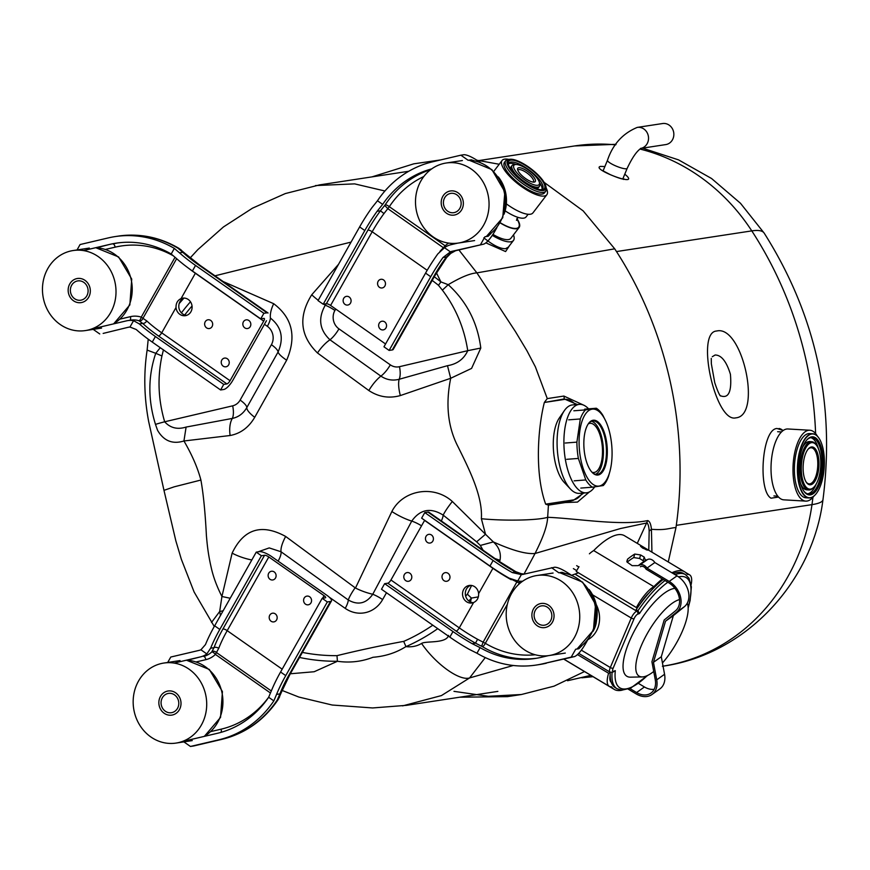 <?xml version="1.0" encoding="UTF-8"?>
<svg xmlns="http://www.w3.org/2000/svg" width="870" height="870" viewBox="0 0 870 870"><rect width="100%" height="100%" fill="white"/><g stroke="black" fill="none" stroke-linecap="round" stroke-linejoin="round"><path stroke-width="1.3" d="M180.699 700.535A12.202 11.06 81.3 0 1 171.771 715.118A12.202 11.06 81.3 0 1 159.003 704.733A12.202 11.06 81.3 0 1 168.095 690.997A12.202 11.06 81.3 0 1 180.699 700.535M134.197 711.442A40.477 36.692 81.3 0 1 163.821 663.049A40.477 36.692 81.3 0 1 206.201 697.522A40.477 36.692 81.3 0 1 176.044 743.078A40.477 36.692 81.3 0 1 134.197 711.442M463.047 200.502A12.202 11.06 81.3 0 1 454.118 215.086A12.202 11.06 81.3 0 1 441.351 204.7A12.202 11.06 81.3 0 1 450.432 190.965A12.202 11.06 81.3 0 1 463.047 200.502M416.534 211.41A40.477 36.692 81.3 0 1 446.169 163.016A40.477 36.692 81.3 0 1 488.548 197.49A40.477 36.692 81.3 0 1 458.392 243.045A40.477 36.692 81.3 0 1 416.534 211.41M90.012 288.035A12.202 11.06 81.3 0 1 81.084 302.619A12.202 11.06 81.3 0 1 68.306 292.233A12.202 11.06 81.3 0 1 77.397 278.498A12.202 11.06 81.3 0 1 90.012 288.035M43.5 298.943A40.477 36.692 81.3 0 1 73.123 250.538A40.477 36.692 81.3 0 1 115.503 285.023A40.477 36.692 81.3 0 1 85.347 330.578A40.477 36.692 81.3 0 1 43.5 298.943M553.744 613.002A12.202 11.06 81.3 0 1 544.816 627.585A12.202 11.06 81.3 0 1 532.038 617.2A12.202 11.06 81.3 0 1 541.129 603.475A12.202 11.06 81.3 0 1 553.744 613.002M507.232 623.92A40.477 36.692 81.3 0 1 536.855 575.516A40.477 36.692 81.3 0 1 579.235 609.99A40.477 36.692 81.3 0 1 549.079 655.545A40.477 36.692 81.3 0 1 507.232 623.92M460.893 201.003A9.755 8.841 -98.7 0 0 450.801 193.379A9.755 8.841 -98.7 0 0 443.537 204.363A9.755 8.841 -98.7 0 0 453.748 212.671A9.755 8.841 -98.7 0 0 460.893 201.003M441.503 205.559A12.202 11.06 81.3 0 1 450.432 190.965A12.202 11.06 81.3 0 1 463.21 201.361A12.202 11.06 81.3 0 1 454.118 215.086A12.202 11.06 81.3 0 1 441.503 205.559M551.591 613.513A9.755 8.841 -98.7 0 0 541.499 605.879A9.755 8.841 -98.7 0 0 534.223 616.863A9.755 8.841 -98.7 0 0 544.446 625.182A9.755 8.841 -98.7 0 0 551.591 613.513M532.201 618.059A12.202 11.06 81.3 0 1 541.129 603.475A12.202 11.06 81.3 0 1 553.896 613.861A12.202 11.06 81.3 0 1 544.816 627.585A12.202 11.06 81.3 0 1 532.201 618.059M87.848 288.535A9.755 8.841 -98.7 0 0 77.767 280.912A9.755 8.841 -98.7 0 0 70.492 291.896A9.755 8.841 -98.7 0 0 80.714 300.204A9.755 8.841 -98.7 0 0 87.848 288.535M68.469 293.081A12.202 11.06 81.3 0 1 77.397 278.498A12.202 11.06 81.3 0 1 90.165 288.894A12.202 11.06 81.3 0 1 81.084 302.619A12.202 11.06 81.3 0 1 68.469 293.081M178.546 701.035A9.755 8.841 -98.7 0 0 168.454 693.412A9.755 8.841 -98.7 0 0 161.189 704.395A9.755 8.841 -98.7 0 0 171.401 712.704A9.755 8.841 -98.7 0 0 178.546 701.035M159.167 705.592A12.202 11.06 81.3 0 1 168.095 690.997A12.202 11.06 81.3 0 1 180.862 701.394A12.202 11.06 81.3 0 1 171.771 715.118A12.202 11.06 81.3 0 1 159.167 705.592M519.901 175.925A15.856 5.046 37.4 0 0 533.506 184.647A15.856 5.046 37.4 0 0 539.422 182.646A15.856 5.046 37.4 0 0 529.591 170.901A15.856 5.046 37.4 0 0 515.692 164.495A15.856 5.046 37.4 0 0 519.901 175.925M521.935 175.609A10.984 3.502 -142.6 0 1 517.596 169.563A10.984 3.502 -142.6 0 1 528.645 172.14A10.984 3.502 -142.6 0 1 534.028 182.134A10.984 3.502 -142.6 0 1 521.935 175.609M528.112 214.281L526.078 216.934A25.176 8.015 -142.6 0 1 505.133 210.823M516.562 176.436A23.849 7.591 37.4 0 0 537.029 189.551A23.849 7.591 37.4 0 0 545.914 186.528A23.849 7.591 37.4 0 0 531.135 168.878A23.849 7.591 37.4 0 0 510.233 159.243A23.849 7.591 37.4 0 0 516.562 176.436M517.117 176.349A22.511 7.167 -142.6 0 1 508.221 163.941A22.511 7.167 -142.6 0 1 530.874 169.215A22.511 7.167 -142.6 0 1 541.901 189.714A22.511 7.167 -142.6 0 1 517.117 176.349M545.914 186.528L546.229 188.181A25.176 8.015 -142.6 0 1 545.751 191.215A25.176 8.015 -142.6 0 1 515.236 177.523A25.176 8.015 -142.6 0 1 505.764 160.624A25.176 8.015 -142.6 0 1 508.558 159.373L510.233 159.243M545.751 191.215L544.479 192.879A25.176 8.015 -142.6 0 1 513.963 179.187A25.176 8.015 -142.6 0 1 504.48 162.288L505.764 160.624M506.351 203.852A28.166 8.972 37.4 0 0 532.929 212.9L546.86 194.695A28.166 8.972 -142.6 0 1 519.031 184.712A28.166 8.972 -142.6 0 1 502.099 160.471A28.166 8.972 -142.6 0 1 508.711 159.362M546.197 188.029A28.166 8.972 -142.6 0 1 546.86 194.695M492.942 234.411A26.067 8.298 37.4 0 0 510.82 238.347L519.118 227.494A26.067 8.298 37.4 0 0 516.9 218.598M500.163 222.905A26.067 8.298 37.4 0 0 519.118 227.494M533.038 182.08A9.646 3.078 37.4 0 0 533.419 181.776A9.646 3.078 37.4 0 0 529.786 175.305A9.646 3.078 37.4 0 0 518.096 170.052A9.646 3.078 37.4 0 0 517.9 170.498M539.422 182.646L539.737 184.288A17.193 5.47 -142.6 0 1 539.411 186.354L538.389 187.692A17.193 5.47 -142.6 0 1 535.953 188.562M510.886 169.389A17.193 5.47 -142.6 0 1 511.081 166.812L512.104 165.474A17.193 5.47 -142.6 0 1 514.018 164.615L515.692 164.495M541.945 189.355A21.184 6.742 37.4 0 0 539.335 182.287M516.051 164.474A21.184 6.742 37.4 0 0 508.548 163.81M540.999 189.725A21.184 6.742 37.4 0 0 542.586 188.79A21.184 6.742 37.4 0 0 529.852 170.553A21.184 6.742 37.4 0 0 508.928 163.049A21.184 6.742 37.4 0 0 508.439 164.821M539.411 186.354A17.193 5.47 -142.6 0 1 518.574 177.012A17.193 5.47 -142.6 0 1 512.104 165.474M309.644 596.755A4.415 4.002 -98.7 0 0 305.152 603.889A4.415 4.002 -98.7 0 0 310.514 603.519A4.415 4.002 -98.7 0 0 309.644 596.755M193.847 745.916L221.85 739.348A105.585 95.689 -98.7 0 0 277.312 699.915L279.912 693.879A63.434 20.26 -55 0 1 288.883 675.153L330.491 601.464L327.337 601.942L322.183 598.332L325.326 597.842A3.545 0.979 29.5 0 0 325.663 597.657A3.545 0.979 29.5 0 0 324.053 595.689L268.808 556.963A3.545 0.979 29.5 0 0 264.567 555.267L261.413 555.745L256.248 552.124L214.651 625.813A70.981 22.674 -55 0 0 205.472 644.572L200.916 649.792L206.832 653.936A20.63 18.694 81.3 0 1 200.47 656.893L187.344 660.232M275.246 613.839A4.415 4.002 -98.7 0 0 270.755 620.973A4.415 4.002 -98.7 0 0 276.116 620.604A4.415 4.002 -98.7 0 0 275.246 613.839M274.18 571.905A4.415 4.002 -98.7 0 0 269.689 579.039A4.415 4.002 -98.7 0 0 275.05 578.67A4.415 4.002 -98.7 0 0 274.18 571.905M330.491 601.464A10.201 2.827 29.5 0 0 331.459 600.931A10.201 2.827 29.5 0 0 326.837 595.265L271.581 556.539A10.201 2.827 29.5 0 0 259.401 551.645L256.248 552.124M261.413 555.745L219.805 629.434L214.651 625.813M200.916 649.792A13.974 12.669 81.3 0 1 199.034 650.401L170.781 657.035L167.714 662.451M174.12 663.081L200.47 656.893M183.135 741.349L217.272 733.334A98.93 89.653 -98.7 0 0 268.656 697.261L273.832 700.894L276.562 694.39A70.981 22.674 -55 0 1 285.741 675.631L280.575 672.01L322.183 598.332M183.896 741.882L190.443 746.46L218.696 739.837A105.585 95.689 -98.7 0 0 273.832 700.894M206.832 653.936L210.638 648.193A70.981 22.674 -55 0 1 219.805 629.434M327.337 601.942L285.741 675.631M193.586 745.981L190.443 746.46M221.023 732.366A3.545 1.501 76.8 0 0 221.143 729.169A95.374 86.445 81.3 0 0 268.667 697.229L271.397 690.769A70.981 22.674 -55 0 1 280.575 672.01M288.883 675.153A10.201 2.827 -150.5 0 0 289.851 674.62L281.521 691.998A10.201 5.949 -159 0 1 279.912 693.879L276.562 694.39M277.312 699.915A10.201 3.056 33.5 0 0 278.269 699.404L281.521 691.998M279.607 696.837A10.201 6.884 -158.1 0 1 277.704 699.219M264.567 555.267L222.959 628.945A63.434 20.26 125 0 0 213.987 647.682L211.758 651.945A20.63 18.694 81.3 0 1 203.613 656.415A3.545 1.501 76.8 0 1 205.864 659.656A24.175 21.913 -98.7 0 0 215.412 654.414L218.729 648.335A59.889 19.129 -55 0 1 227.2 630.652L268.808 556.963M210.638 648.193L213.987 647.682A3.545 2.066 -159 0 1 218.729 648.335M212.149 651.489A3.545 2.534 -145.2 0 1 216.478 652.554L271.32 690.976M270.483 693.009L215.412 654.414A3.545 1.261 46.1 0 0 211.758 651.945M344.998 304.38A4.415 4.002 -98.7 0 0 350.512 303.086A4.415 4.002 -98.7 0 0 348.99 296.877A4.415 4.002 -98.7 0 0 344.998 304.38M430.683 169.639A98.93 89.653 -98.7 0 0 385.225 204.776L380.44 210.79A63.434 20.26 125 0 0 367.956 230.061L326.348 303.739A3.545 0.979 -150.5 0 1 330.589 305.446L385.562 343.976M379.396 287.296A4.415 4.002 -98.7 0 0 384.899 286.002A4.415 4.002 -98.7 0 0 383.376 279.792A4.415 4.002 -98.7 0 0 379.396 287.296M380.462 329.23A4.415 4.002 -98.7 0 0 385.965 327.936A4.415 4.002 -98.7 0 0 384.442 321.726A4.415 4.002 -98.7 0 0 380.462 329.23M326.348 303.739L323.194 304.228L364.802 230.539A70.981 22.674 125 0 1 377.091 211.301L380.44 210.79L383.974 213.574L389.325 206.69A95.374 86.445 81.3 0 1 423.842 176.501M474.106 160.754L471.322 159.819L468.169 160.297L460.872 155.186L432.607 161.809A105.585 95.689 -98.7 0 0 377.471 200.752L371.925 207.68A70.981 22.674 125 0 0 359.636 226.918L318.028 300.607L323.194 304.228M392.272 349.947L433.88 276.258A10.201 2.827 29.5 0 0 434.848 275.725L393.24 349.414A10.201 2.827 -150.5 0 1 392.272 349.947L389.118 350.425L430.726 276.736A70.981 22.674 125 0 1 443.015 257.498L450.399 251.854L444.483 247.711A20.63 18.694 81.3 0 1 450.845 244.742L457.663 243.143M444.483 247.711L437.849 253.877A70.981 22.674 125 0 0 425.56 273.115L383.964 346.804L389.118 350.425M450.399 251.854A13.974 12.669 81.3 0 1 452.269 251.245L483.676 244.133L452.269 251.245M490.963 233.454L488.179 236.248L484.971 236.738L480.534 244.611M431.705 168.889A98.93 89.653 -98.7 0 0 382.659 204.385L377.471 200.752M480.436 162.57L479.479 161.896C472.432 157.176 467.277 154.784 464.014 154.697L460.872 155.186M498.303 176.893A35.485 32.168 81.3 0 1 504.013 214.237M483.676 244.133L483.829 244.1C486.852 242.806 490.495 238.576 494.758 231.409L496.922 227.57M433.88 276.258A63.434 20.26 -55 0 1 446.364 256.987L449.899 253.79A13.974 12.669 81.3 0 1 455.423 250.767A10.201 4.296 -103.2 0 0 455.565 250.734L483.829 244.1M382.659 204.385L377.091 211.301M443.015 257.498L446.364 256.987A10.201 0.674 36.3 0 1 446.669 257.476L450.747 253.398A10.201 3.632 -133.9 0 1 449.899 253.79M448.659 243.1A24.175 21.913 -98.7 0 0 445.168 245.818L439.926 251.386M443.907 248.08L387.9 208.713L384.703 205.45M385.225 204.776A3.545 1.066 -146.5 0 1 389.325 206.69L445.168 245.818A3.545 1.261 -133.9 0 1 445.842 246.797M181.058 298.595A8.874 8.037 81.3 0 1 182.711 298.138A8.874 8.037 81.3 0 1 191.998 305.685A8.874 8.037 81.3 0 1 185.386 315.679A8.874 8.037 81.3 0 1 176.023 307.501C175.892 303.238 177.567 300.27 181.058 298.595L195.358 273.256L263.697 321.139L230.05 380.723L161.722 332.829L176.023 307.501M243.404 321.813A4.415 4.002 -98.7 0 0 249.777 327.283A4.415 4.002 -98.7 0 0 248.722 320.399A4.415 4.002 -98.7 0 0 243.404 321.813M205.233 321.748A4.415 4.002 -98.7 0 0 211.617 327.229A4.415 4.002 -98.7 0 0 210.562 320.334A4.415 4.002 -98.7 0 0 205.233 321.748M221.806 360.049A4.415 4.002 -98.7 0 0 228.19 365.52A4.415 4.002 -98.7 0 0 227.135 358.636A4.415 4.002 -98.7 0 0 221.806 360.049M184.114 298.051A8.874 8.037 -98.7 0 0 183.831 298.16C180.351 299.846 178.665 302.814 178.807 307.077A8.874 8.037 -98.7 0 0 186.756 315.331M266.47 320.715L232.834 380.299A10.201 3.262 125 0 1 223.753 389.488L220.599 389.967L152.261 342.084L155.404 336.516L223.742 384.399L220.599 389.967M171.194 253.996L176.338 258.412A70.981 19.64 29.5 0 0 192.4 270.994L260.739 318.877L263.882 313.309L195.543 265.426A70.981 19.64 29.5 0 1 179.481 252.833L174.348 248.418L171.194 253.996A98.93 89.653 -98.7 0 0 116.069 243.176A98.93 89.653 -98.7 0 0 109.772 244.394L83.433 250.582M174.348 248.418A105.585 95.689 -98.7 0 0 115.068 236.596A105.585 95.689 -98.7 0 0 108.348 237.901L80.084 244.535L77.028 249.951M92.437 328.838L126.574 320.834A20.63 18.694 81.3 0 1 127.89 320.584L131.044 320.095A20.63 18.694 81.3 0 1 138.939 320.747L142.691 323.412A63.434 17.552 29.5 0 0 158.558 336.027L226.896 383.92A3.545 1.131 125 0 0 230.05 380.723M226.896 383.92L223.742 384.399M267.036 312.83L198.697 264.948A10.201 3.262 -55 0 1 199.73 265.122L268.069 313.015A10.201 3.262 125 0 0 267.036 312.83L263.882 313.309M263.697 321.139A3.545 1.131 125 0 0 264.252 318.463A3.545 1.131 125 0 0 263.893 318.398L260.739 318.877M103.149 333.417L128.01 327.327A13.974 12.669 81.3 0 1 128.89 327.153A13.974 12.669 81.3 0 1 129.956 327.044L136.198 329.491A70.981 19.64 29.5 0 0 152.261 342.084M93.199 329.371L99.745 333.96M127.89 320.584A20.63 18.694 81.3 0 1 133.556 320.671L129.956 327.044M198.697 264.948A63.434 17.552 -150.5 0 1 182.831 252.322L178.002 248.233A10.201 3.458 -59.2 0 1 178.992 248.385C159.83 237.162 139.581 233.073 118.211 236.118A105.585 95.689 -98.7 0 1 178.002 248.233M133.556 320.671L139.341 323.923A70.981 19.64 29.5 0 0 155.404 336.516M179.481 252.833L182.831 252.322A10.201 6.351 -47.3 0 1 184.929 253.366L178.992 248.385M178.644 248.679A10.201 7.254 -48.6 0 1 181.167 249.973M139.341 323.923L142.691 323.412A3.545 2.208 132.7 0 0 146.736 320.921L141.255 317.126A24.175 21.913 -98.7 0 0 130.446 316.658L120.169 319.072M138.939 320.747A3.545 1.37 107.9 0 0 141.255 317.126L175.044 257.27M139.483 320.976A3.545 2.632 117.6 0 0 142.984 318.289L176.643 258.684M473.584 602.551A8.874 8.037 81.3 0 1 471.931 602.997A8.874 8.037 81.3 0 1 462.644 595.45A8.874 8.037 81.3 0 1 469.256 585.456A8.874 8.037 81.3 0 1 478.62 593.634C478.783 597.886 477.097 600.855 473.584 602.551L459.284 627.879L390.945 579.996L424.593 520.412L492.92 568.306L478.62 593.634M411.238 579.322A4.415 4.002 -98.7 0 0 404.452 574.407A4.415 4.002 -98.7 0 0 410.77 579.996A4.415 4.002 -98.7 0 0 411.238 579.322M449.409 579.387A4.415 4.002 -98.7 0 0 442.623 574.472A4.415 4.002 -98.7 0 0 448.931 580.051A4.415 4.002 -98.7 0 0 449.409 579.387M432.836 541.086A4.415 4.002 -98.7 0 0 431.313 534.876A4.415 4.002 -98.7 0 0 427.322 542.38A4.415 4.002 -98.7 0 0 432.836 541.086M470.67 585.379A8.874 8.037 -98.7 0 0 465.428 595.026A8.874 8.037 -98.7 0 0 473.302 602.66M480.109 647.639L472.149 643.669A70.981 19.64 -150.5 0 1 452.976 631.555L384.638 583.672L381.495 589.24L449.833 637.123A70.981 19.64 -150.5 0 0 469.006 649.237L476.956 653.229L480.109 647.639A98.93 89.653 -98.7 0 0 535.235 658.47A98.93 89.653 -98.7 0 0 541.531 657.252L548.35 655.654M421.635 518.15L424.777 512.582L493.116 560.476L489.973 566.044L421.635 518.15M476.956 653.229A105.585 95.689 -98.7 0 0 536.235 665.05A105.585 95.689 -98.7 0 0 542.967 663.745L574.374 656.632L571.22 657.111L575.668 649.237L578.876 648.748L581.66 645.953M574.374 656.632L574.515 656.6C577.539 655.306 581.193 651.075 585.456 643.909L587.62 640.081M542.967 663.745L571.22 657.111M524.066 574.135A13.974 12.669 81.3 0 1 520.206 573.569L515.638 572.068A63.434 17.552 -150.5 0 1 496.259 559.986L427.931 512.104L424.777 512.582M427.931 512.104A10.201 3.262 -55 0 1 428.964 512.289L497.303 560.171A10.201 3.262 -55 0 0 496.259 559.986M390.945 579.996A3.545 1.131 -55 0 1 387.792 583.194L384.638 583.672M571.122 575.07L570.176 574.396C563.129 569.687 557.975 567.283 554.712 567.207L523.305 574.32A13.974 12.669 81.3 0 1 522.413 574.483A13.974 12.669 81.3 0 1 521.358 574.602L512.289 572.58A70.981 19.64 -150.5 0 1 493.116 560.476M594.699 626.737A35.485 32.168 -98.7 0 0 589.001 589.392M564.804 573.254L562.02 572.319L558.866 572.797L551.558 567.686M522.74 581.16A20.63 18.694 81.3 0 1 517.748 580.975L521.358 574.602M517.748 580.975L509.146 578.148A70.981 19.64 -150.5 0 1 489.973 566.044M520.206 573.569A10.201 3.926 -72.1 0 1 520.967 573.613L524.142 574.113M512.289 572.58L515.769 571.688L497.303 560.171M472.149 643.669L475.498 643.158L482.371 646.638A3.545 1.196 120.8 0 0 485.329 643.311L477.576 639.287A59.889 16.573 -150.5 0 1 459.284 627.879A3.545 1.131 125 0 1 456.119 631.076A63.434 17.552 29.5 0 0 475.498 643.158L477.576 639.287M511.451 579.289L519.325 583.107A24.175 21.913 -98.7 0 0 519.955 583.291M519.531 581.214A3.545 1.37 -72.1 0 1 519.325 583.107L518.455 584.64M517.422 580.932L483.187 642.082L481.61 646.247M638.004 606.988L636.405 607.575L576.255 571.492A26.622 8.994 -59 0 1 579.007 566.707M589.403 553.809A26.622 8.994 -59 0 1 593.699 550.579A68.534 23.164 -59 0 1 624.551 535.746L684.701 571.818A68.534 23.164 -59 0 1 687.387 574.439A26.622 8.994 -59 0 1 689.649 574.874A26.622 8.994 -59 0 1 691.128 584.662M622.104 690.171A68.534 23.164 -59 0 1 614.187 689.377A68.534 23.164 -59 0 1 611.501 686.756A26.622 8.994 -59 0 1 609.239 686.321A26.622 8.994 -59 0 1 608.608 673.26L610.207 672.684M636.405 607.575A26.622 8.994 -59 0 1 653.848 586.663A68.534 23.164 -59 0 1 662.342 578.952M671.912 572.786A68.534 23.164 -59 0 1 684.701 571.818M640.255 603.867A22.185 7.493 -59 0 1 649.063 592.938M611.251 682.319A22.185 7.493 -59 0 1 610.164 675M642.636 548.078L647.758 550.166L640.537 546.273L642.636 548.078M645.496 560.508L644.202 557.094L640.614 554.951L634.763 554.059A68.534 23.164 121 0 0 627.52 559.203L627.063 562.053L632.142 565.663L638.265 565.641A68.534 23.164 -59 0 1 645.496 560.508L646.127 559.769M653.848 586.663L593.699 550.579M640.527 546.317L646.54 549.938M577.506 654.599L608.608 673.26M610.185 680.677L610.881 681.101M644.148 561.335L639.58 558.486L633.73 557.561A64.108 21.663 121 0 0 627.139 562.172M148.226 339.18L147.128 350.099L155.741 353.307L160.21 347.761L163.44 349.838L161.94 355.96C157.307 377.852 158.22 399.787 164.669 421.787C170.324 428.007 177.469 429.769 186.104 427.061L232.355 418.416C238.51 417.111 243.328 413.511 246.808 407.595L278.085 351.98C284.088 338.147 281.532 326.848 270.418 318.083A14.42 4.6 -55 0 1 267.362 326.326A13.311 12.06 81.3 0 1 271.407 344.694L240.131 400.08A13.311 12.06 81.3 0 1 232.66 405.833L164.669 421.787A19.966 0.794 -13.6 0 0 155.491 424.397C147.911 400.026 147.987 376.34 155.741 353.307L161.94 355.96M434.26 276.769A210.888 191.128 81.3 0 1 440.894 281.902L448.213 284.686L442.384 290.156L438.48 285.306L440.894 281.902L436.479 272.908M351.078 242.099L214.977 275.812M183.896 298.138L179.133 303.619M315.495 185.571L354.634 183.875L384.931 190.998M458.903 249.951L476.89 272.875L515.464 331.633L526.926 350.719L535.376 366.835L547.274 398.601L563.89 396.057L584.031 405.322M223.144 281.532L273.691 303.706C292.429 317.865 296.746 336.701 286.643 360.224L254.725 417.306C248.722 427.485 240.511 433.554 230.126 435.511L183.94 440.981C192.02 454.814 197.675 467.832 200.905 480.044C203.384 493.899 205.222 512.419 206.407 535.605C207.386 546.762 208.311 555.071 211.41 568.436C213.465 577.386 216.967 586.739 221.926 596.494L232.127 553.146C243.741 528.884 261.587 523.316 285.654 536.453L355.482 588.033L391.859 511.527C402.886 489.886 433.673 484.568 452.324 501.479L485.493 534.256L476.629 541.825L443.189 515.127C430.661 507.286 420.177 509.276 411.738 521.097L372.762 594.254C366.226 603.584 358.07 605.498 348.294 599.995L281.043 551.765L269.221 547.915L258.031 551.852M186.104 427.061L183.94 440.981C172.554 444.494 163.767 440.938 157.579 430.346L155.491 424.397M470.496 601.986L471.399 598.092M437.74 628.662A211.606 191.781 81.3 0 1 405.931 646.638C411.749 647.258 416.969 646.203 421.58 643.452C425.452 640.711 446.299 643.876 448.561 635.383M290.33 673.771L314.168 671.738L337.429 661.276A211.606 191.781 81.3 0 1 299.541 657.459M405.888 646.627C396.263 652.717 385.29 656.274 372.969 657.285C361.528 661.7 349.675 663.027 337.419 661.265L336.984 655.654C359.136 650.227 381.364 645.464 403.68 641.375M220.447 615.536L219.675 611.523L221.926 596.505L230.213 598.255M421.58 643.452C435.805 664.169 459.425 681.145 469.582 677.947L441.416 695.587L402.571 705.896M648.77 550.264L649.172 531.059C648.955 526.915 648.248 524.197 647.041 522.913L620.527 528.525L535.061 553.483C526.23 554.321 512.332 550.471 493.366 541.934M493.344 541.923C499.054 547.11 501.272 553.211 500 560.247L499.456 561.661M478.359 596.874L471.42 598.082A211.606 191.781 81.3 0 1 468.843 600.985M535.061 553.483L523.99 574.113M542.782 181.362L583.161 210.877L614.709 248.82C667.453 329.088 689.986 431.585 675.99 527.514L668.258 561.955M584.488 671.564L554.016 686.169L521.424 694.51L488.298 696.294L453.977 691.346M371.947 176.893L413.772 163.832L440.709 159.917M476.999 160.243L499.206 164.256M493.377 541.934L485.536 534.3L481.371 518.737C482.861 496.085 469.028 469.071 458.109 446.886C447.876 427.235 445.396 404.365 450.703 378.276L400.341 395.567C389.162 398.678 378.657 397.003 368.837 390.532L317.496 352.981C300.085 335.929 298.171 316.528 311.732 294.778L338.528 264.317M509.635 245.47L505.59 251.56L485.917 242.893M589.447 491.909L577.484 502.088L565.25 502.545L548.426 505.111L547.665 517.291C578.659 518.629 620.712 526.089 647.704 520.586C649.683 521.206 650.923 524.11 651.434 529.308L651.934 552.167M513.289 665.485L469.593 677.937L485.264 657.589M481.371 518.737C505.263 521.076 538.563 520.347 547.665 517.28C547.099 529.449 539.096 545.207 535.05 553.516M614.709 248.82L476.89 272.875C470.278 273.321 460.719 277.258 448.213 284.686C466.668 301.466 477.532 322.585 480.795 348.054L471.573 368.412L450.693 378.276L447.484 365.683C457.152 364.073 463.906 359.071 467.745 350.675L399.45 366.694A13.311 12.06 81.3 0 1 390.315 364.845L338.941 328.849A13.311 12.06 81.3 0 1 334.906 310.47L335.711 309.046M582.324 493.138A50.482 21.282 -94.4 0 1 573.341 499.935L545.664 504.154L548.426 505.111M545.664 504.154C534.854 474.346 537.54 429.595 544.337 402.473L564.282 399.428A50.482 21.282 -94.4 0 1 575.548 404.67M577.343 404.539L564.26 398.949L544.337 402.473M544.685 401.94L547.274 398.601M565.25 502.545L573.384 500.304L583.803 493.018M465.657 596.113A205.94 186.648 -98.7 0 0 467.386 594.156L471.594 585.477M483.089 550.21L480.294 545.447L476.629 541.825M326.217 303.76L325.271 305.207C317.854 318.333 319.431 329.86 329.98 339.8L380.897 376.134C386.574 379.896 392.664 380.94 399.156 379.276L447.484 365.683M211.497 622.474L219.675 611.523L223.144 610.762M432.792 625.182A205.94 186.648 -98.7 0 1 403.691 641.397L405.964 646.617M467.386 594.156L471.42 598.082M232.127 553.146A26.622 9.331 18.3 0 0 251.637 559.932M494.965 558.54A26.622 6.068 21.4 0 0 500 560.247M480.294 545.457L493.377 541.912M354.851 588.174A26.622 4.948 129.1 0 0 348.294 599.995A14.42 4.6 125 0 1 345.227 608.369A29.95 27.144 -98.7 0 0 382.615 599.593L386.487 592.742M355.482 588.033A26.622 9.026 21 0 0 372.762 594.254A14.42 3.991 29.5 0 1 382.615 599.593M441.34 520.956A14.42 4.6 125 0 0 443.189 515.127A26.622 3.937 -49.4 0 1 452.324 501.479M232.66 405.833A14.42 6.079 76.8 0 1 232.355 418.416A19.966 10.19 80.5 0 0 230.126 435.511M271.407 344.694A14.42 3.991 29.5 0 1 278.085 351.98A19.966 4.219 28.7 0 0 286.643 360.224M273.691 303.706A19.966 9.004 120.1 0 0 270.418 318.083M480.795 348.054L467.745 350.675C464.254 328.055 455.804 307.882 442.384 290.156M334.906 310.47A14.42 3.991 -150.5 0 0 325.271 305.207A19.966 4.111 -141.9 0 1 323.629 304.163M318.213 300.28A19.966 4.111 -141.9 0 1 311.732 294.778M338.941 328.849A14.42 4.6 125 0 1 329.98 339.8A19.966 7.254 128.1 0 0 317.496 352.981M400.341 395.567A19.966 6.536 -106.5 0 1 399.156 379.276A14.42 6.079 76.8 0 0 399.45 366.694M483.818 237.814C493.051 245.286 500.293 248.918 505.535 248.689L508.352 247.113L513.507 240.403A29.449 9.374 37.4 0 0 513.474 234.878M492.311 235.357A29.449 9.374 37.4 0 0 510.81 241.795A29.449 9.374 37.4 0 0 513.507 240.403M624.769 174.174C643.256 189.171 589.501 168.53 600.604 166.398L604.878 166.551M778.552 497.053L771.027 498.195C757.781 490.821 761.826 428.877 777.062 428.486L783.152 430.53M716.695 331.013C742.338 324.619 762.414 415.827 735.792 417.861C715.368 423.081 695.271 331.84 716.695 331.013M590.871 675.381L567.523 680.731L590.817 675.348M720.273 395.687C728.505 398.993 731.898 391.87 730.419 374.296C726.483 361.463 721.371 355.025 715.107 355.003L712.28 356.722M779.02 428.497A35.485 14.725 -86.7 0 1 783.022 430.617M810.644 484.764A18.966 7.873 -86.7 0 1 806.479 482.513A18.966 7.873 -86.7 0 1 803.184 465.417A18.966 7.873 -86.7 0 1 808.437 448.811A18.966 7.873 -86.7 0 1 818.898 461.056A18.966 7.873 -86.7 0 1 810.644 484.764M810.546 489.081A23.294 9.668 93.3 0 0 814.244 486.819A23.294 9.668 93.3 0 0 820.693 466.429A23.294 9.668 93.3 0 0 816.636 445.429A23.294 9.668 93.3 0 0 801.836 460.861A23.294 9.668 93.3 0 0 810.546 489.081M817.452 436.262A35.485 14.725 93.3 0 0 809.872 430.248A35.485 14.725 93.3 0 0 808.567 430.313A35.485 14.725 93.3 0 0 793.038 466.385A35.485 14.725 93.3 0 0 805.772 501.109A35.485 14.725 93.3 0 0 813.994 496.02M809.872 430.248L787.905 428.975A35.485 14.725 93.3 0 0 786.611 429.04A35.485 14.725 93.3 0 0 771.081 465.113A35.485 14.725 93.3 0 0 783.805 499.837L805.772 501.109M815.353 494.693A32.157 13.344 -86.7 0 1 815.266 494.78A32.157 13.344 -86.7 0 1 810.166 497.912A32.157 13.344 -86.7 0 1 808.98 497.966A32.157 13.344 -86.7 0 1 797.453 466.494A32.157 13.344 -86.7 0 1 811.525 433.804A32.157 13.344 -86.7 0 1 812.7 433.749A32.157 13.344 -86.7 0 1 818.572 437.632A32.157 13.344 -86.7 0 1 818.648 437.74M808.98 497.966L805.957 497.792A32.157 13.344 -86.7 0 1 794.43 466.32A32.157 13.344 -86.7 0 1 808.502 433.63A32.157 13.344 -86.7 0 1 809.676 433.575L812.7 433.749M810.361 497.694A31.94 13.257 93.3 0 0 815.44 494.595A31.94 13.257 93.3 0 0 824.271 466.635A31.94 13.257 93.3 0 0 818.724 437.838A31.94 13.257 93.3 0 0 798.41 459.001A31.94 13.257 93.3 0 0 810.361 497.694M810.427 494.878A29.112 12.082 -86.7 0 1 804.043 491.419A29.112 12.082 -86.7 0 1 798.986 465.167A29.112 12.082 -86.7 0 1 807.034 439.687A29.112 12.082 -86.7 0 1 823.096 458.49A29.112 12.082 -86.7 0 1 810.427 494.878M806.185 482.078A18.074 7.504 93.3 0 0 809.187 483.872A18.074 7.504 93.3 0 0 809.85 483.84A18.074 7.504 93.3 0 0 817.767 465.461A18.074 7.504 93.3 0 0 811.286 447.778A18.074 7.504 93.3 0 0 810.622 447.811A18.074 7.504 93.3 0 0 808.089 449.214M814.244 486.819L813.559 487.57A24.175 10.038 -86.7 0 1 809.72 489.919A24.175 10.038 -86.7 0 1 808.839 489.962A24.175 10.038 -86.7 0 1 800.215 465.243A24.175 10.038 -86.7 0 1 811.634 441.688A24.175 10.038 -86.7 0 1 816.049 444.603L816.636 445.429M811.634 441.688L809.622 441.568A24.175 10.038 93.3 0 0 802.684 447.147M800.574 483.492A24.175 10.038 93.3 0 0 806.827 489.843L808.839 489.962M803.75 490.984A28.221 11.712 93.3 0 0 808.611 493.997A28.221 11.712 93.3 0 0 809.644 493.953A28.221 11.712 93.3 0 0 821.987 465.254A28.221 11.712 93.3 0 0 811.873 437.643A28.221 11.712 93.3 0 0 806.697 440.079M807.599 493.834A28.221 11.712 93.3 0 0 807.621 493.834A28.221 11.712 93.3 0 0 816.354 483.796M818.387 448.681A28.221 11.712 93.3 0 0 810.851 437.686M571.677 575.287L578.463 572.819M674.935 588.359A50.764 17.161 121 0 0 629.391 641.364A50.764 17.161 121 0 0 630.532 677.164L642.321 676.925A44.359 14.997 -59 0 1 643.561 640.69A44.359 14.997 -59 0 1 679.514 599.593M610.229 672.238A66.544 22.489 121 0 0 615.221 687.659L617.004 688.736A66.544 22.489 -59 0 1 612.078 672.423M675.066 574.678A66.544 22.489 -59 0 1 685.462 574.602L683.679 573.537A66.544 22.489 121 0 0 673.271 573.602M663.223 579.485A66.544 22.489 121 0 0 636.133 609.685L637.917 610.762L639.483 613.524L637.743 614.155A4.437 1.501 121 0 0 634.067 618.722L613.122 668.225A4.437 1.501 121 0 0 613.578 671.281L615.318 670.65A64.326 21.739 121 0 0 647.236 675.631M687.267 603.149A44.359 14.997 -59 0 1 682.624 630.587A44.359 14.997 -59 0 1 662.451 662.973M653.729 671.466A44.359 14.997 -59 0 1 642.321 676.925M613.578 671.281A2.218 1.925 70 0 1 612.545 672.293L615.318 670.65M640.385 566.772A4.437 3.306 -125.4 0 1 646.084 569.197L668.78 582.813A17.748 13.224 -125.4 0 1 675.479 610.827L664.191 619.995L651.924 661.798L655.262 679.742A17.748 13.224 54.6 0 1 650.956 693.075A17.748 13.224 54.6 0 1 636.59 692.542L629.847 688.496M646.986 568.099L654.827 562.531A6.21 4.633 -125.4 0 0 647.193 559.758L639.352 565.326A6.21 4.633 -125.4 0 1 646.986 568.099L669.193 581.421L677.023 575.853L654.827 562.531M669.193 581.421A19.521 14.551 -125.4 0 1 676.555 612.241L684.396 606.673A19.521 14.551 -125.4 0 0 677.023 575.853M665.517 621.202L673.358 615.634L661.298 656.752L653.457 662.309L665.517 621.202L676.555 612.241M684.396 606.673L673.358 615.634M653.457 662.309L656.719 679.851L664.56 674.283L661.298 656.752M664.56 674.283A19.521 14.551 54.6 0 1 659.819 688.953L651.978 694.521A19.521 14.551 54.6 0 1 636.188 693.934L628.183 689.127M656.719 679.851A19.521 14.551 54.6 0 1 651.978 694.521M654.175 689.301A17.748 13.224 54.6 0 1 644.431 686.974L638.504 683.418M640.983 148.378L665.778 144.583A10.647 9.646 -98.7 0 0 673.717 132.61A10.647 9.646 -98.7 0 0 662.57 123.54L637.264 127.401C622.757 133.393 612.828 144.344 607.488 160.243L603.138 170.77M594.656 486.895A44.359 18.705 -94.4 0 1 586.826 492.768A44.359 18.705 -94.4 0 1 586.239 492.833A44.359 18.705 -94.4 0 1 564.26 450.736A44.359 18.705 -94.4 0 1 578.865 404.441A44.359 18.705 -94.4 0 1 579.463 404.376A44.359 18.705 -94.4 0 1 588.577 408.846M579.463 404.376L572.645 404.898A44.359 18.705 85.6 0 0 564.358 410.629A44.359 18.705 85.6 0 0 557.376 450.551A44.359 18.705 85.6 0 0 570.361 488.951A44.359 18.705 85.6 0 0 579.42 493.355L586.239 492.833M564.358 410.629L559.236 418.111A36.377 15.334 85.6 0 0 553.516 450.856A36.377 15.334 85.6 0 0 564.162 482.339L570.361 488.951M594.188 472.453A24.654 10.396 85.6 0 0 602.312 446.723A24.654 10.396 85.6 0 0 590.088 423.32A24.654 10.396 85.6 0 0 588.316 423.831A24.654 10.396 85.6 0 1 589.762 423.364A24.654 10.396 85.6 0 1 590.088 423.32L590.088 423.32A24.654 10.396 85.6 0 1 602.334 447.115A24.654 10.396 85.6 0 1 593.862 472.486A24.654 10.396 85.6 0 0 594.188 472.453M592.024 472.247A24.654 10.396 85.6 0 0 593.862 472.486A24.654 10.396 85.6 0 1 592.024 472.247M566.729 459.316L578.365 458.425A40.923 17.259 -94.4 0 1 576.897 442.134L565.261 443.026M580.812 488.081L592.448 487.189A40.923 17.259 -94.4 0 1 585.793 479.946L574.156 480.838M597.407 410.379A38.617 16.28 85.6 0 0 579.105 443.896A38.617 16.28 85.6 0 0 599.049 486.08A38.617 16.28 85.6 0 0 610.403 469.452A38.617 16.28 85.6 0 0 606.912 423.799A38.617 16.28 85.6 0 0 597.407 410.379M584.683 409.139L596.32 408.247L585.488 409.9L573.852 410.792M568.665 419.84L580.301 418.959A40.923 17.259 -94.4 0 1 585.488 409.9M580.301 418.959L576.897 442.134M578.365 458.425L585.793 479.946M592.448 487.189L603.28 485.536A40.923 17.259 -94.4 0 0 608.467 476.488L609.99 471.159M605.879 421.374L602.964 415.49A40.923 17.259 -94.4 0 0 596.32 408.247M598.049 475.009A27.503 11.593 -94.4 0 1 592.068 472.323A27.503 11.593 -94.4 0 1 584.02 448.518A27.503 11.593 -94.4 0 1 588.348 423.766A27.503 11.593 -94.4 0 1 606.227 439.785A27.503 11.593 -94.4 0 1 598.049 475.009M591.448 421.265A26.839 11.321 -94.4 0 1 603.258 447.039A26.839 11.321 -94.4 0 1 595.515 474.313M591.807 472.04A26.839 11.321 85.6 0 0 597.037 474.433A26.839 11.321 85.6 0 0 597.385 474.389A26.839 11.321 85.6 0 0 606.227 446.386A26.839 11.321 85.6 0 0 592.927 420.917A26.839 11.321 85.6 0 0 592.579 420.96A26.839 11.321 85.6 0 0 588.131 424.081M204.048 736.444A40.477 36.692 -98.7 0 0 221.774 691.693A40.477 36.692 -98.7 0 0 186.343 660.21M486.112 236.564A40.477 36.692 -98.7 0 0 504.176 191.944A40.477 36.692 -98.7 0 0 468.908 160.189M113.35 323.934A40.477 36.692 -98.7 0 0 131.076 279.183A40.477 36.692 -98.7 0 0 95.656 247.711M576.81 649.063A40.477 36.692 -98.7 0 0 594.873 604.443A40.477 36.692 -98.7 0 0 559.606 572.688M516.78 218.849A25.513 8.124 -142.6 0 1 500.261 222.753M282.174 669.182L227.2 630.652A3.545 0.979 -150.5 0 0 222.959 628.945M324.053 595.689L322.607 598.266M193.727 745.96L221.991 739.326A10.201 4.296 76.8 0 1 221.85 739.348L218.696 739.837M196.196 661.929L205.864 659.656M221.143 729.169L210.855 731.572M330.589 305.446L372.186 231.757L427.192 270.298M425.56 273.115L430.726 276.736M359.636 226.918L364.802 230.539M455.695 250.701A10.201 4.296 -103.2 0 1 455.565 250.734L450.747 253.398M471.322 159.819L469.593 160.221M367.956 230.061A3.545 0.979 29.5 0 1 372.186 231.757A59.889 19.129 -55 0 1 383.974 213.574M192.4 270.994L195.543 265.426M129.793 327.055L128.01 327.327M109.772 244.394L96.646 247.732M105.498 249.418L115.166 247.156A95.374 86.445 81.3 0 1 173.402 255.856M117.646 242.947A98.93 89.653 -98.7 0 0 112.926 243.915A3.545 1.501 -103.2 0 1 115.166 247.156M188.464 268.167A59.889 16.573 29.5 0 0 195.358 273.256A3.545 1.131 -55 0 0 195.435 273.115M158.558 336.027A3.545 1.131 125 0 0 161.722 332.829A59.889 16.573 -150.5 0 1 146.736 320.921M129.967 320.258A3.545 1.501 76.8 0 0 130.446 316.658M452.976 631.555L449.833 637.123M536.235 665.05L539.389 664.56A105.585 95.689 -98.7 0 0 546.11 663.266A10.201 4.296 76.8 0 0 546.251 663.234A10.201 4.296 76.8 0 0 546.393 663.201M387.792 583.194L456.119 631.076M562.02 572.319L560.291 572.732M535.267 654.762A95.374 86.445 81.3 0 1 485.329 643.311L507.362 604.291M482.371 646.638A98.93 89.653 -98.7 0 0 536.812 658.209M493.018 568.143A3.545 1.131 -55 0 1 492.92 568.306A59.889 16.573 29.5 0 0 511.223 579.703M626.835 561.541L627.52 559.203M639.58 558.486L640.614 554.951M634.763 554.059L633.73 557.561M644.202 557.094L643.158 560.628M200.905 480.044L174.207 486.819L163.973 490.343L148.661 421.515C144.094 397.318 143.593 373.524 147.128 350.099M181.417 312.874A210.888 191.128 81.3 0 1 190.465 301.77M675.99 527.514C668.334 528.253 666.105 530.352 651.434 529.308L649.172 531.059M637.264 543.369L647.704 520.586M564.282 399.428A6.655 6.036 81.3 0 1 564.26 398.949A13.311 12.06 -98.7 0 0 563.89 396.057M329.273 597.19L345.227 608.369M302.39 652.413A205.94 186.648 -98.7 0 0 336.984 655.654M278.128 561.128A14.42 4.6 125 0 0 281.043 551.765A26.622 8.178 125.3 0 1 285.654 536.453M421.537 525.828A14.42 3.991 29.5 0 0 411.738 521.097A26.622 7.569 28.8 0 1 391.859 511.527M264.458 324.282L267.362 326.326M192.031 305.99A206.658 187.289 -98.7 0 0 184.744 314.962M254.725 417.306A19.966 5.775 29.6 0 1 246.808 407.595A14.42 3.991 29.5 0 0 240.131 400.08M438.48 285.306A206.658 187.289 -98.7 0 0 432.194 280.434M368.837 390.532A19.966 6.199 124.5 0 1 380.897 376.134A14.42 4.6 125 0 0 390.315 364.845M815.614 433.597A366.879 332.503 -98.7 0 0 751.789 230.887L616.482 251.56M642.528 148.139L678.535 159.873L711.584 178.524L740.479 203.275L764.208 233.149A119.07 22.5 146.9 0 0 751.789 230.887A200.296 181.525 -98.7 0 0 639.994 149.064M615.699 144.866A200.296 181.525 -98.7 0 0 574.581 145.953L479.25 160.515M663.049 666.148A200.296 181.525 -98.7 0 0 811.982 504.633L676.284 525.349M764.208 233.149C815.777 314.712 835.363 403.571 822.966 499.706A119.07 15.856 8.1 0 1 811.982 504.633A366.879 332.503 -98.7 0 0 812.939 497.325M576.658 565.663L578.844 566.979M573.384 568.621L576.723 570.622M581.367 650.173L610.305 667.529L631.25 618.026L592.557 594.819M596.178 604.443A26.622 23.12 70 0 1 587.957 639.657M688.126 607.445A64.326 21.739 121 0 0 678.567 576.864M667.834 582.247A64.326 21.739 121 0 0 639.483 613.524M575.896 574.668L636.764 611.186L637.917 610.762A66.544 22.489 -59 0 1 665.017 580.551M592.905 631.479A24.404 21.195 -110 0 0 596.515 620.321M578.735 653.359L609.979 672.108A6.655 2.251 -59 0 1 610.305 667.529A2.218 0.805 -157.1 0 0 613.122 668.225M634.067 618.722A2.218 0.805 -157.1 0 1 631.25 618.026A6.655 2.251 -59 0 1 636.764 611.186A2.218 1.925 70 0 1 637.743 614.155M636.59 692.542L644.431 686.974M640.483 148.455L641.157 148.281C636.938 150.825 632.272 157.524 627.172 168.378A10.647 2.11 -157.6 0 1 616.525 166.257A10.647 2.11 -157.6 0 1 607.488 160.243M641.027 148.346A10.647 9.646 -98.7 0 0 648.357 136.166A10.647 9.646 -98.7 0 0 637.264 127.401M176.044 743.078L192.259 740.598M163.821 663.049L180.036 660.569M204.33 736.368L220.545 717.402L222.426 691.585L209.322 669.454L186.43 660.189M458.392 243.045L474.607 240.566M446.169 163.016L462.383 160.537M486.341 236.531L502.751 217.717L504.85 191.878L491.898 169.617L469.028 160.167M85.347 330.578L101.562 328.099M73.123 250.538L89.338 248.07M113.633 323.868L129.858 304.902L131.729 279.074L118.624 256.954L95.733 247.689M549.079 655.545L565.304 653.065M536.855 575.516L553.081 573.036M577.038 649.031L593.449 630.217L595.537 604.389L582.585 582.117L559.725 572.667M502.099 160.471L493.758 171.39M517.965 217.359L516.465 220.327M289.851 674.62L331.459 600.931M221.991 739.326C245.416 733.497 264.175 720.186 278.269 699.404M434.848 275.725L446.669 257.476M115.068 236.596L118.211 236.118M199.73 265.122L184.929 253.366M520.967 573.613L515.769 571.688M574.515 656.6L539.389 664.56M563.771 659.123L614.187 689.377M685.593 572.438L689.649 574.874M563.869 659.101L609.239 686.321M190.182 257.911L197.816 249.636L223.449 226.95L252.452 208.191L285.327 193.564L319.475 184.918M163.973 490.343L175.827 540.781L181.33 559.247L194.108 591.991L214.259 626.498M282.13 690.454L298.856 697.055L332.188 705.026L372.61 707.952L406.551 705.331L497.868 691.378M319.66 184.875L408.748 171.27M521.424 694.51L507.493 696.642L459.751 697.207M581.867 677.795L593.025 676.675M711.258 358.429L711.355 363.867L714.738 382.637C719.631 397.275 720.708 395.589 720.49 395.97L719.86 395.371M574.581 145.953L616.08 144.311M822.966 499.706C812.602 582.867 744.937 654.893 662.385 666.246M602.083 170.346L610.272 174.631C624.432 180.721 624.442 178.742 624.182 179.079L623.431 179.416M781.499 431.944L777.639 431.716M777.78 496.161L773.93 495.933M685.462 574.602L688.986 578.191L691.367 586.913L690.106 600.474L688.159 608.054M647.78 675.37L630.696 688.126L621.811 690.16L617.004 688.736M609.979 672.108L612.545 672.293M627.172 168.378L622.779 178.992"/></g></svg>
